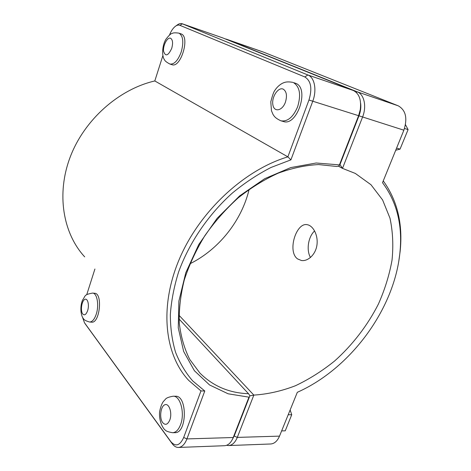 <?xml version="1.0" encoding="UTF-8"?>
<svg xmlns="http://www.w3.org/2000/svg" width="471" height="471" viewBox="0 0 471 471"><rect width="100%" height="100%" fill="white"/><g stroke="black" fill="none" stroke-linecap="round" stroke-linejoin="round"><path stroke-width="0.71" d="M398.843 260.793L400.144 251.373C403.005 223.96 397.371 200.469 383.259 180.905M173.157 396.217L175.459 396.241C187.517 395.21 187.193 433.302 174.994 432.666L172.663 432.719C175.913 432.484 178.544 429.811 180.546 424.701C185.115 413.255 180.346 395.611 173.157 396.217C168.906 396.953 166.345 397.942 165.474 399.184L163.16 401.775C161.559 404.236 160.364 407.639 159.575 411.995C158.762 422.999 164.332 429.87 165.068 429.882C165.839 431.071 168.371 432.019 172.663 432.719M288.193 414.757L291.732 414.721L290.136 409.982M281.629 430.906L285.249 430.818L291.732 414.721M295.753 83.349C309.824 88.242 297.071 126.758 283.318 121.483L280.999 120.823C287.628 121.818 293.174 117.144 297.631 106.805C301.21 94.765 299.809 86.693 293.439 82.59L295.753 83.349M396.588 148.112L400.044 149.124L395.722 150.243M404.512 128.465L408.092 129.602L400.044 149.124M405.484 124.703L408.092 129.602M92.64 293.08L94.653 293.274C102.908 293.221 99.793 323.512 91.645 322.164L89.614 322.017C92.222 321.976 94.418 319.409 96.202 314.316C99.287 305.373 97.144 293.086 92.64 293.08C83.767 294.663 85.787 295.611 82.507 300.18C79.676 307.045 80.906 315.982 83.449 318.667C83.944 319.891 85.999 321.004 89.614 322.017M178.886 33.141L181.211 33.941C190.26 36.938 180.693 68.401 171.962 64.68L169.907 64.044C174.235 64.58 178.009 60.535 181.235 51.91C183.837 42.26 183.142 36.037 179.151 33.247L178.886 33.141C175.289 32.629 173.004 32.746 172.045 33.5C171.032 33.423 169.036 35.284 166.057 39.069C162.312 44.645 161.494 55.837 164.473 59.758C164.879 60.936 166.693 62.366 169.907 64.044M232.939 438.242L248.959 397.159L233.021 438.042C230.878 442.893 228.064 445.454 224.585 445.713L178.491 447.45C181.977 447.162 184.791 444.312 186.928 438.913L204.779 391.001L192.692 380.915C185.621 372.773 179.922 363.259 175.595 352.367C172.145 340.78 170.396 328.216 170.337 314.681C171.309 300.745 174.076 286.474 178.65 271.855C189.254 242.647 208.459 214.429 232.509 192.922C244.867 182.772 257.696 174.294 270.99 167.482L290.913 159.852L312.691 101.412C317.06 90.155 314.634 77.409 307.869 74.977L182.212 23.762C180.587 23.232 178.827 23.715 176.919 25.216L175.848 25.987M85.381 324.101L172.227 443.735C174.082 446.249 176.172 447.485 178.491 447.45M182.212 23.762L222.877 37.957L353.291 90.479C359.185 93.476 361.504 99.893 360.25 109.737L358.537 115.884L339.444 164.885L316.171 163.001L290.766 167.582L264.69 178.697L239.574 195.942L217.096 218.356L198.768 244.531L185.792 272.733L178.88 301.087L178.256 327.822L183.643 351.419L194.388 370.718L209.566 384.966L228.117 393.791L248.959 397.159M249.701 395.452L248.523 393.709C229.271 393.055 213.057 386.167 199.887 373.044L189.736 359.408C184.402 348.77 180.929 336.8 179.316 323.489C178.868 309.588 180.523 295.099 184.267 280.015C189.212 264.855 196.077 250.072 204.861 235.665C214.617 221.764 225.703 209.195 238.108 197.95C251.043 187.699 264.437 179.427 278.296 173.134C292.15 168.088 305.591 165.233 318.626 164.573L336.895 166.499L339.132 165.916L358.767 115.748L360.25 110.414L360.615 106.646M339.444 164.885L339.132 165.916M179.08 319.044L248.523 393.709M84.686 256.866C63.026 233.404 56.114 193.928 70.309 156.761C84.492 119.628 118.81 89.284 154.806 80.953L162.848 55.696M204.779 391.001L200.97 390.93L183.69 437.482C179.934 445.625 175.671 447.038 170.902 441.727L84.462 322.729L82.525 317.271M290.913 159.852L287.869 156.849C244.219 169.913 199.557 211.326 179.298 259.215C158.992 307.151 164.691 354.928 188.73 380.427L200.97 390.93M169.466 35.101C170.991 31.233 172.875 28.372 175.118 26.511C176.843 25.157 178.432 24.763 179.881 25.322L304.802 76.95C311.025 80.806 312.414 88.495 308.964 100.017L287.869 156.849L154.806 80.953M86.729 294.699L94.912 269.012M226.598 445.307L228.635 445.56C232.262 445.272 235.153 442.552 237.296 437.4L253.84 395.098L249.842 395.852L234.181 436.034L232.303 439.578M338.325 166.128L342.499 168.377L355.346 173.446L370.971 184.726L382.587 199.922L389.976 218.15C392.826 231.491 393.509 245.497 392.025 260.169C389.376 274.958 384.831 289.6 378.396 304.083C367.557 325.437 352.561 344.931 334.634 360.98C322.217 370.989 309.147 379.249 295.417 385.749C281.493 391.101 267.634 394.221 253.84 395.098L179.021 315.282M189.954 263.784C218.909 249.4 241.7 220.711 249.135 189.36M297.572 258.909C286.998 251.543 296.283 221.888 307.375 224.726C313.074 225.715 318.231 235.017 316.983 244.726C315.853 254.322 308.063 261.593 301.416 260.498L297.572 258.909M360.627 103.273C361.163 107.329 360.609 111.509 358.973 115.813L339.98 164.55L342.499 168.377L362.535 117.144C366.868 106.534 364.224 94.33 357.253 91.833L226.257 39.134L263.801 52.234L398.266 105.834C405.825 110.179 407.692 118.298 403.871 130.196L382.523 182.707C396.959 202.018 402.752 225.415 399.897 252.898C394.274 309.359 350.43 368.716 297.325 392.302L279.509 436.128C277.366 441.074 274.428 443.694 270.701 443.982L228.635 445.56M226.257 39.134L225.232 38.905M314.604 230.92C308.211 236.783 306.138 250.125 310.483 257.49M162.689 422.622C165.356 425.525 167.735 424.642 169.819 419.979C172.48 412.973 169.077 402.835 164.832 404.772C160.582 406.308 159.163 418.036 162.689 422.622M283.224 89.143C286.592 91.392 287.316 95.748 285.408 102.201C282.276 111.091 273.928 112.528 272.844 104.644C271.479 97.008 278.267 86.729 283.224 89.143M82.672 313.927C84.45 315.753 86.105 314.663 87.63 310.66C89.602 304.737 87.482 297.342 84.521 299.556C81.56 301.452 80.335 310.925 82.672 313.927M170.655 38.286C172.763 39.817 173.116 43.173 171.727 48.354C168.141 55.931 165.427 56.873 163.567 51.174C162.872 45.275 167.529 36.726 170.655 38.286M233.969 436.04L233.233 437.518L186.928 438.913L183.69 437.482M308.964 100.017L358.767 115.748M353.291 90.479L307.869 74.977L304.802 76.95M179.881 25.322L182.395 23.833L222.877 37.957M170.902 441.727L172.227 443.735M84.462 322.729L85.704 324.59M234.181 436.034L237.296 437.4L279.509 436.128M358.973 115.813L403.871 130.196M226.263 39.323L263.801 52.234M356.317 92.457L357.253 91.833L398.266 105.834M292.832 82.36C286.639 81.265 284.39 82.372 282.235 83.379C279.285 85.027 276.83 87.353 274.87 90.355C273.757 91.662 272.397 95.495 270.796 101.848L271.467 110.762L272.98 114.347C274.146 116.202 275.264 118.239 280.999 120.823M233.787 436.487L233.021 438.042M360.25 110.414L360.25 109.737M399.897 252.898L400.144 251.373"/></g></svg>
